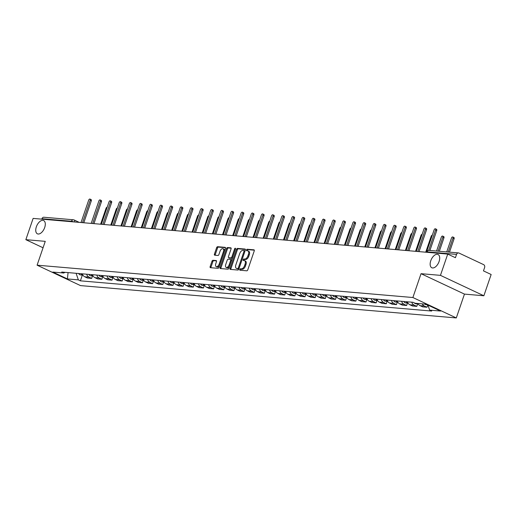 <?xml version="1.0" encoding="UTF-8"?>
<svg xmlns="http://www.w3.org/2000/svg" width="517" height="517" viewBox="0 0 517 517"><rect width="100%" height="100%" fill="white"/><g stroke="black" fill="none" stroke-linecap="round" stroke-linejoin="round"><path stroke-width="0.78" d="M239.791 269.454A0.788 0.433 -64.8 0 0 239.901 270.204A0.788 0.433 -64.8 0 0 239.985 270.223L246.777 270.811A1.124 0.614 -64.8 0 0 247.779 269.816L254.241 250.932A1.124 0.614 -64.8 0 0 254.08 249.86A1.124 0.614 -64.8 0 0 253.963 249.827L247.171 249.246A0.788 0.433 -64.8 0 0 246.473 249.937A0.788 0.433 -64.8 0 0 246.583 250.687A0.788 0.433 -64.8 0 0 246.667 250.713L247.546 250.79A3.6 1.965 -64.8 0 1 247.927 250.887A3.6 1.965 -64.8 0 1 248.444 254.319L247.901 255.896A3.6 1.965 -64.8 0 1 244.709 259.075L243.83 258.998A0.788 0.433 -64.8 0 0 243.132 259.696A0.788 0.433 -64.8 0 0 243.242 260.445A0.788 0.433 -64.8 0 0 243.326 260.471L244.205 260.542A3.6 1.965 -64.8 0 1 244.586 260.646A3.6 1.965 -64.8 0 1 245.103 264.077L244.56 265.648A3.6 1.965 -64.8 0 1 241.368 268.834L240.489 268.756A0.788 0.433 -64.8 0 0 239.791 269.454M244.586 260.646L245.452 261.053A3.6 1.965 -64.8 0 1 245.969 264.484L245.433 266.061A3.6 1.965 -64.8 0 1 242.234 269.241L241.355 269.163A0.788 0.433 -64.8 0 0 240.657 269.861A0.788 0.433 -64.8 0 0 240.592 270.275M254.312 250.189L248.037 249.653A0.788 0.433 -64.8 0 0 247.339 250.344A0.788 0.433 -64.8 0 0 247.275 250.764M247.927 250.887L248.793 251.294A3.6 1.965 -64.8 0 1 249.31 254.726L248.774 256.303A3.6 1.965 -64.8 0 1 245.575 259.482L244.696 259.405A0.788 0.433 -64.8 0 0 243.998 260.103A0.788 0.433 -64.8 0 0 243.934 260.523M44.688 227.545A7.328 4.007 -64.8 0 0 43.641 220.552A7.328 4.007 -64.8 0 0 36.352 226.827A7.328 4.007 -64.8 0 0 37.398 233.82A7.328 4.007 -64.8 0 0 44.688 227.545M439.095 261.486A7.328 4.007 -64.8 0 0 438.048 254.493A7.328 4.007 -64.8 0 0 430.758 260.768A7.328 4.007 -64.8 0 0 431.811 267.761A7.328 4.007 -64.8 0 0 439.095 261.486M212.965 260.284A1.124 0.614 -64.8 0 0 211.97 261.279L210.154 266.578A1.124 0.614 -64.8 0 0 210.316 267.651A1.124 0.614 -64.8 0 0 210.438 267.683L217.98 268.329A1.124 0.614 -64.8 0 0 218.975 267.334L225.444 248.451A1.124 0.614 -64.8 0 0 225.283 247.378A1.124 0.614 -64.8 0 0 225.16 247.352L217.618 246.699A1.124 0.614 -64.8 0 0 216.623 247.695L214.432 254.093A1.124 0.614 -64.8 0 0 214.594 255.165A1.124 0.614 -64.8 0 0 214.71 255.198L217.941 255.476A1.124 0.614 -64.8 0 0 218.937 254.48L220.022 251.307A3.005 1.641 -64.8 0 1 223.014 248.735A3.005 1.641 -64.8 0 1 223.441 251.605L219.189 264.032A3.005 1.641 -64.8 0 1 216.196 266.61A3.005 1.641 -64.8 0 1 215.77 263.741L216.474 261.667A1.124 0.614 -64.8 0 0 216.313 260.594A1.124 0.614 -64.8 0 0 216.196 260.562L212.965 260.284L213.838 260.691A1.124 0.614 -64.8 0 0 212.836 261.686L211.026 266.985A1.124 0.614 -64.8 0 0 210.955 267.728M421.038 273.687L464.46 294.102L483.867 295.769L440.452 275.354L421.038 273.687L412.883 297.521L37.095 265.182L45.257 241.349L25.85 239.675L33.133 218.407L447.728 254.086L455.419 257.699L456.55 254.383L427.048 251.85A2.294 0.381 -161.1 0 0 426.615 251.921L426.499 252.257M440.452 275.354L447.728 254.086M230.039 268.291A1.124 0.614 -64.8 0 0 230.201 269.363A1.124 0.614 -64.8 0 0 230.317 269.389L237.859 270.042A1.124 0.614 -64.8 0 0 238.86 269.047L245.323 250.163A1.124 0.614 -64.8 0 0 245.161 249.091A1.124 0.614 -64.8 0 0 245.045 249.058L237.503 248.412A1.124 0.614 -64.8 0 0 236.502 249.407L230.039 268.291L230.905 268.698A1.124 0.614 -64.8 0 0 230.834 269.435M227.919 269.189L220.378 268.536A1.124 0.614 -64.8 0 1 220.255 268.504A1.124 0.614 -64.8 0 1 220.093 267.431L226.562 248.548A1.124 0.614 -64.8 0 1 227.558 247.553L230.789 247.83A1.124 0.614 -64.8 0 1 230.905 247.863A1.124 0.614 -64.8 0 1 231.067 248.935L228.449 256.594A1.124 0.614 -64.8 0 0 228.604 257.666A1.124 0.614 -64.8 0 0 228.727 257.699L230.866 257.886A1.124 0.614 -64.8 0 0 231.868 256.891L234.595 248.916A0.788 0.433 -64.8 0 1 235.377 248.244A0.788 0.433 -64.8 0 1 235.493 248.994L228.921 268.194A1.124 0.614 -64.8 0 1 227.919 269.189M483.867 295.769L491.15 274.501L483.466 270.889L484.597 267.573A2.294 1.881 94.9 0 0 483.595 264.62L459.018 253.065A2.294 1.881 94.9 0 0 458.482 252.923A2.294 1.881 94.9 0 0 456.55 254.383M464.46 294.102L456.298 317.936L80.516 285.597L37.095 265.182M25.85 239.675L43.06 247.772M41.799 219.156L41.955 218.71A2.294 1.881 -85.1 0 1 43.887 217.243L73.388 219.783A2.294 1.881 94.9 0 0 71.456 221.25L41.955 218.71M417.936 303.492A5.267 4.33 94.9 0 0 420.011 305.631L424.308 305.999A5.267 4.33 -85.1 0 1 422.234 303.86M424.308 305.999L426.952 307.247L427.727 304.998M420.011 305.631L422.654 306.872L426.952 307.247M417.626 303.938L416.792 306.368L414.149 305.127A5.267 4.33 -85.1 0 1 411.758 302.174M407.461 301.805A5.267 4.33 94.9 0 0 409.845 304.752L412.495 305.999L416.792 306.368M407.467 303.065L406.633 305.495L403.984 304.248A5.267 4.33 -85.1 0 1 401.599 301.301M397.295 300.933A5.267 4.33 94.9 0 0 399.686 303.88L402.336 305.127L406.633 305.495M397.308 302.187L396.474 304.623L393.825 303.376A5.267 4.33 -85.1 0 1 391.434 300.429M387.136 300.054A5.267 4.33 94.9 0 0 389.527 303.007L392.177 304.255L396.474 304.623M387.149 301.314L386.315 303.75L383.666 302.503A5.267 4.33 -85.1 0 1 381.275 299.55M376.977 299.181A5.267 4.33 94.9 0 0 379.368 302.135L382.018 303.376L386.315 303.75M376.99 300.442L376.156 302.872L373.507 301.631A5.267 4.33 -85.1 0 1 371.116 298.677M366.818 298.309A5.267 4.33 94.9 0 0 369.209 301.256L371.859 302.503L376.156 302.872M366.831 299.569L365.997 301.999L363.348 300.752A5.267 4.33 -85.1 0 1 360.956 297.805M356.659 297.437A5.267 4.33 94.9 0 0 359.05 300.383L361.7 301.631L365.997 301.999M356.672 298.69L355.838 301.127L353.189 299.879A5.267 4.33 -85.1 0 1 350.797 296.926M346.5 296.558A5.267 4.33 94.9 0 0 348.891 299.511L351.541 300.752L355.838 301.127M346.506 297.818L345.679 300.248L343.029 299.007A5.267 4.33 -85.1 0 1 340.638 296.054M336.341 295.685A5.267 4.33 94.9 0 0 338.732 298.632L341.375 299.879L345.679 300.248M336.347 296.945L335.514 299.375L332.87 298.128A5.267 4.33 -85.1 0 1 330.479 295.181M326.182 294.813A5.267 4.33 94.9 0 0 328.566 297.76L331.216 299.007L335.514 299.375M326.188 296.067L325.355 298.503L322.705 297.256A5.267 4.33 -85.1 0 1 320.32 294.309M316.023 293.934A5.267 4.33 94.9 0 0 318.407 296.887L321.057 298.135L325.355 298.503M316.029 295.194L315.196 297.63L312.546 296.383A5.267 4.33 -85.1 0 1 310.161 293.43M305.857 293.061A5.267 4.33 94.9 0 0 308.248 296.015L310.898 297.256L315.196 297.63M305.87 294.322L305.036 296.752L302.387 295.511A5.267 4.33 -85.1 0 1 299.996 292.557M295.698 292.189A5.267 4.33 94.9 0 0 298.089 295.136L300.739 296.383L305.036 296.752M295.711 293.449L294.877 295.879L292.228 294.632A5.267 4.33 -85.1 0 1 289.837 291.685M285.539 291.317A5.267 4.33 94.9 0 0 287.93 294.263L290.58 295.511L294.877 295.879M285.552 292.57L284.718 295.007L282.069 293.759A5.267 4.33 -85.1 0 1 279.678 290.812M275.38 290.438A5.267 4.33 94.9 0 0 277.771 293.391L280.421 294.632L284.718 295.007M275.393 291.698L274.559 294.128L271.91 292.887A5.267 4.33 -85.1 0 1 269.519 289.934M265.221 289.565A5.267 4.33 94.9 0 0 267.612 292.512L270.262 293.759L274.559 294.128M265.227 290.825L264.4 293.255L261.751 292.008A5.267 4.33 -85.1 0 1 259.36 289.061M255.062 288.693A5.267 4.33 94.9 0 0 257.453 291.64L260.096 292.887L264.4 293.255M255.068 289.947L254.235 292.383L251.592 291.136A5.267 4.33 -85.1 0 1 249.2 288.189M244.903 287.814A5.267 4.33 94.9 0 0 247.294 290.767L249.937 292.015L254.235 292.383M244.909 289.074L244.076 291.51L241.433 290.263A5.267 4.33 -85.1 0 1 239.041 287.31M234.744 286.941A5.267 4.33 94.9 0 0 237.129 289.895L239.778 291.136L244.076 291.51M234.75 288.202L233.917 290.632L231.267 289.391A5.267 4.33 -85.1 0 1 228.882 286.437M224.578 286.069A5.267 4.33 94.9 0 0 226.969 289.016L229.619 290.263L233.917 290.632M224.591 287.329L223.758 289.759L221.108 288.512A5.267 4.33 -85.1 0 1 218.717 285.565M214.419 285.197A5.267 4.33 94.9 0 0 216.81 288.143L219.46 289.391L223.758 289.759M214.432 286.45L213.599 288.887L210.949 287.639A5.267 4.33 -85.1 0 1 208.558 284.693M204.26 284.318A5.267 4.33 94.9 0 0 206.651 287.271L209.301 288.512L213.599 288.887M204.273 285.578L203.44 288.008L200.79 286.767A5.267 4.33 -85.1 0 1 198.399 283.814M194.101 283.445A5.267 4.33 94.9 0 0 196.492 286.392L199.142 287.639L203.44 288.008M194.114 284.705L193.28 287.135L190.631 285.888A5.267 4.33 -85.1 0 1 188.24 282.941M183.942 282.573A5.267 4.33 94.9 0 0 186.333 285.52L188.983 286.767L193.28 287.135M183.955 283.827L183.121 286.263L180.472 285.016A5.267 4.33 -85.1 0 1 178.081 282.069M173.783 281.694A5.267 4.33 94.9 0 0 176.174 284.647L178.824 285.895L183.121 286.263M173.79 282.954L172.962 285.39L170.313 284.143A5.267 4.33 -85.1 0 1 167.922 281.19M163.624 280.821A5.267 4.33 94.9 0 0 166.015 283.775L168.658 285.016L172.962 285.39M163.63 282.082L162.797 284.512L160.154 283.271A5.267 4.33 -85.1 0 1 157.763 280.317M153.465 279.949A5.267 4.33 94.9 0 0 155.85 282.896L158.499 284.143L162.797 284.512M153.471 281.209L152.638 283.639L149.988 282.392A5.267 4.33 -85.1 0 1 147.603 279.445M143.299 279.077A5.267 4.33 94.9 0 0 145.691 282.023L148.34 283.271L152.638 283.639M143.312 280.33L142.479 282.767L139.829 281.519A5.267 4.33 -85.1 0 1 137.438 278.573M133.14 278.198A5.267 4.33 94.9 0 0 135.532 281.151L138.181 282.398L142.479 282.767M133.153 279.458L132.32 281.888L129.67 280.647A5.267 4.33 -85.1 0 1 127.279 277.694M122.981 277.325A5.267 4.33 94.9 0 0 125.373 280.279L128.022 281.519L132.32 281.888M122.994 278.585L122.161 281.015L119.511 279.768A5.267 4.33 -85.1 0 1 117.12 276.821M112.822 276.453A5.267 4.33 94.9 0 0 115.213 279.4L117.863 280.647L122.161 281.015M112.835 277.707L112.002 280.143L109.352 278.896A5.267 4.33 -85.1 0 1 106.961 275.949M102.663 275.574A5.267 4.33 94.9 0 0 105.054 278.527L107.704 279.775L112.002 280.143M102.676 276.834L101.843 279.27L99.193 278.023A5.267 4.33 -85.1 0 1 96.802 275.07M92.504 274.701A5.267 4.33 94.9 0 0 94.895 277.655L97.545 278.896L101.843 279.27M92.511 275.962L91.683 278.392L89.034 277.151A5.267 4.33 -85.1 0 1 86.643 274.197M82.345 273.829A5.267 4.33 94.9 0 0 84.736 276.776L87.379 278.023L91.683 278.392M76.109 273.293L78.345 279.871L67.404 278.934L52.818 272.071L63.759 273.015L61.717 272.052L413.012 302.283L415.054 303.24L425.995 304.183L440.581 311.047L429.64 310.103L427.94 305.101M78.345 279.871L80.387 280.834L431.682 311.06L429.64 310.103M412.883 297.521L456.298 317.936M82.352 275.089L80.387 280.834M63.759 273.015L65.019 272.336M68.07 272.601L67.404 278.934M245.394 249.427L238.369 248.819A1.124 0.614 -64.8 0 0 237.368 249.814L230.905 268.698M237.658 268.51A0.788 0.433 -64.8 0 0 238.356 267.819L244.037 251.243A0.788 0.433 -64.8 0 0 243.921 250.493A0.788 0.433 -64.8 0 0 243.837 250.467L242.912 250.39A3.6 1.965 -64.8 0 0 239.714 253.569L235.836 264.898A3.6 1.965 -64.8 0 0 236.353 268.329A3.6 1.965 -64.8 0 0 236.734 268.433L238.531 268.918A0.788 0.433 -64.8 0 0 238.996 268.646M244.968 251.21A0.788 0.433 -64.8 0 0 244.793 250.9A0.788 0.433 -64.8 0 0 244.709 250.874L243.992 250.538M236.353 268.329L237.219 268.737A3.6 1.965 -64.8 0 0 237.6 268.84L236.734 268.433M238.531 268.918L237.6 268.84M231.138 248.199L228.43 247.966A1.124 0.614 -64.8 0 0 227.428 248.955L220.966 267.838A1.124 0.614 -64.8 0 0 220.895 268.582M229.374 258.002A1.124 0.614 -64.8 0 0 229.477 258.073A1.124 0.614 -64.8 0 0 229.593 258.106L231.739 258.293A1.124 0.614 -64.8 0 0 232.469 257.815M225.729 264.542A3.005 1.641 -64.8 0 0 226.155 267.412A3.005 1.641 -64.8 0 0 229.147 264.84L230.647 260.458A1.124 0.614 -64.8 0 0 230.485 259.385A1.124 0.614 -64.8 0 0 230.362 259.353L228.223 259.166A1.124 0.614 -64.8 0 0 227.228 260.161L225.729 264.542M226.155 267.412L227.021 267.819A3.005 1.641 -64.8 0 0 229.632 266.106M231.61 260.335A1.124 0.614 -64.8 0 0 231.351 259.793A1.124 0.614 -64.8 0 0 231.235 259.76L230.582 259.456M216.545 260.93L213.838 260.691M216.196 266.61L217.069 267.018A3.005 1.641 -64.8 0 0 219.673 265.305M224.527 251.133A3.005 1.641 -64.8 0 0 223.88 249.142L223.014 248.735M225.515 247.714L218.491 247.107A1.124 0.614 -64.8 0 0 217.489 248.102L215.298 254.5A1.124 0.614 -64.8 0 0 215.227 255.243M424.735 304.074A2.863 2.352 94.9 0 0 425.982 304.655L427.229 304.765M448.233 252.037L452.963 238.214A1.318 0.717 -64.8 0 0 452.776 236.96A1.318 0.717 -64.8 0 0 451.47 238.085L446.733 251.908M452.776 236.96L453.907 237.49A1.318 0.717 115.2 0 1 454.094 238.744L449.506 252.147M428.638 250.377L435.598 230.046A1.318 0.717 -64.8 0 0 435.411 228.792L436.535 229.322A1.318 0.717 115.2 0 1 436.729 230.576L429.918 250.461M435.411 228.792A1.318 0.717 -64.8 0 0 434.099 229.916L426.454 252.257M416.922 303.401A2.863 2.352 94.9 0 0 418.169 303.983A2.863 2.352 94.9 0 0 418.208 303.99M414.298 302.891A2.863 2.352 94.9 0 0 415.823 303.783L418.169 303.983M438.073 251.165L442.804 237.342A1.318 0.717 -64.8 0 0 442.617 236.082A1.318 0.717 -64.8 0 0 441.311 237.213L436.574 251.036M442.617 236.082L443.748 236.612A1.318 0.717 115.2 0 1 443.935 237.872L439.347 251.275M406.181 301.695A2.863 2.352 94.9 0 0 408.01 303.111A2.863 2.352 94.9 0 0 408.049 303.111M403.835 301.495A2.863 2.352 94.9 0 0 405.664 302.91L408.01 303.111M432.302 235.17A1.318 0.717 -64.8 0 0 431.146 236.334L425.717 252.193M407.286 301.792A2.863 2.352 94.9 0 0 407.693 302.439M417.788 251.508L425.439 229.173A1.318 0.717 -64.8 0 0 425.252 227.919L426.376 228.449A1.318 0.717 115.2 0 1 426.57 229.703L419.061 251.617M425.252 227.919A1.318 0.717 -64.8 0 0 423.94 229.044L416.295 251.378M407.629 250.635L415.28 228.301A1.318 0.717 -64.8 0 0 415.093 227.041L416.217 227.57A1.318 0.717 115.2 0 1 416.405 228.831L408.902 250.745M415.093 227.041A1.318 0.717 -64.8 0 0 413.781 228.171L406.136 250.506M396.022 300.823A2.863 2.352 94.9 0 0 397.851 302.238A2.863 2.352 94.9 0 0 397.89 302.238M393.676 300.616A2.863 2.352 94.9 0 0 395.505 302.031L397.851 302.238M422.143 234.298A1.318 0.717 -64.8 0 0 420.987 235.461L415.558 251.32M397.127 300.913A2.863 2.352 94.9 0 0 397.534 301.56M385.863 299.944A2.863 2.352 94.9 0 0 387.692 301.359A2.863 2.352 94.9 0 0 387.731 301.366M383.517 299.744A2.863 2.352 94.9 0 0 385.346 301.159L387.692 301.359M411.984 233.419A1.318 0.717 -64.8 0 0 410.828 234.589L405.399 250.441M386.968 300.041A2.863 2.352 94.9 0 0 387.369 300.687M375.697 299.072A2.863 2.352 94.9 0 0 377.533 300.487A2.863 2.352 94.9 0 0 377.572 300.493M373.358 298.871A2.863 2.352 94.9 0 0 375.187 300.287L377.533 300.487M401.825 232.547A1.318 0.717 -64.8 0 0 400.669 233.716L395.24 249.569M376.809 299.169A2.863 2.352 94.9 0 0 377.21 299.815M397.47 249.763L405.121 227.422A1.318 0.717 -64.8 0 0 404.927 226.168L406.058 226.698A1.318 0.717 115.2 0 1 406.246 227.958L398.743 249.873M404.927 226.168A1.318 0.717 -64.8 0 0 403.622 227.293L395.97 249.633M387.311 248.884L394.956 226.549A1.318 0.717 -64.8 0 0 394.768 225.296L395.899 225.826A1.318 0.717 115.2 0 1 396.087 227.079L388.584 248.994M394.768 225.296A1.318 0.717 -64.8 0 0 393.463 226.42L385.811 248.755M377.151 248.011L384.797 225.677A1.318 0.717 -64.8 0 0 384.609 224.417L385.74 224.953A1.318 0.717 115.2 0 1 385.928 226.207L378.425 248.121M384.609 224.417A1.318 0.717 -64.8 0 0 383.304 225.548L375.652 247.882M365.538 298.199A2.863 2.352 94.9 0 0 367.367 299.614A2.863 2.352 94.9 0 0 367.406 299.614M363.192 297.999A2.863 2.352 94.9 0 0 365.028 299.414L367.367 299.614M391.66 231.674A1.318 0.717 -64.8 0 0 390.509 232.837L385.081 248.696M366.65 298.296A2.863 2.352 94.9 0 0 367.051 298.936M366.992 247.139L374.638 224.805A1.318 0.717 -64.8 0 0 374.45 223.544L375.581 224.074A1.318 0.717 115.2 0 1 375.769 225.334L368.266 247.249M374.45 223.544A1.318 0.717 -64.8 0 0 373.138 224.675L365.493 247.01M355.379 297.327A2.863 2.352 94.9 0 0 357.208 298.736A2.863 2.352 94.9 0 0 357.247 298.742M353.033 297.12A2.863 2.352 94.9 0 0 354.862 298.535L357.208 298.736M381.501 230.802A1.318 0.717 -64.8 0 0 380.35 231.965L374.922 247.817M356.484 297.417A2.863 2.352 94.9 0 0 356.892 298.063M356.833 246.266L364.479 223.926A1.318 0.717 -64.8 0 0 364.291 222.672L365.422 223.202A1.318 0.717 115.2 0 1 365.609 224.456L358.107 246.376M364.291 222.672A1.318 0.717 -64.8 0 0 362.979 223.796L355.334 246.137M345.22 296.448A2.863 2.352 94.9 0 0 347.049 297.863A2.863 2.352 94.9 0 0 347.088 297.87M342.874 296.247A2.863 2.352 94.9 0 0 344.703 297.663L347.049 297.863M371.342 229.923A1.318 0.717 -64.8 0 0 370.191 231.093L364.763 246.945M346.325 296.545A2.863 2.352 94.9 0 0 346.733 297.191M346.674 245.388L354.319 223.053A1.318 0.717 -64.8 0 0 354.132 221.799L355.263 222.329A1.318 0.717 115.2 0 1 355.45 223.583L347.947 245.497M354.132 221.799A1.318 0.717 -64.8 0 0 352.82 222.924L345.175 245.258M335.061 295.575A2.863 2.352 94.9 0 0 336.89 296.991A2.863 2.352 94.9 0 0 336.929 296.991M332.715 295.375A2.863 2.352 94.9 0 0 334.544 296.79L336.89 296.991M361.183 229.05A1.318 0.717 -64.8 0 0 360.032 230.214L354.604 246.073M336.166 295.672A2.863 2.352 94.9 0 0 336.573 296.319M336.515 244.515L344.16 222.181A1.318 0.717 -64.8 0 0 343.973 220.921L345.097 221.45A1.318 0.717 115.2 0 1 345.291 222.711L337.788 244.625M343.973 220.921A1.318 0.717 -64.8 0 0 342.661 222.052L335.016 244.386M324.902 294.703A2.863 2.352 94.9 0 0 326.731 296.118A2.863 2.352 94.9 0 0 326.77 296.118M322.556 294.496A2.863 2.352 94.9 0 0 324.385 295.911L326.731 296.118M351.024 228.178A1.318 0.717 -64.8 0 0 349.867 229.341L344.438 245.2M326.007 294.793A2.863 2.352 94.9 0 0 326.414 295.44M314.743 293.824A2.863 2.352 94.9 0 0 316.572 295.239A2.863 2.352 94.9 0 0 316.611 295.246M312.397 293.624A2.863 2.352 94.9 0 0 314.226 295.039L316.572 295.239M340.865 227.306A1.318 0.717 -64.8 0 0 339.708 228.469L334.279 244.321M315.848 293.921A2.863 2.352 94.9 0 0 316.255 294.567M304.584 292.952A2.863 2.352 94.9 0 0 306.413 294.367A2.863 2.352 94.9 0 0 306.452 294.373M302.238 292.751A2.863 2.352 94.9 0 0 304.067 294.167L306.413 294.367M330.706 226.427A1.318 0.717 -64.8 0 0 329.549 227.596L324.12 243.449M305.689 293.049A2.863 2.352 94.9 0 0 306.09 293.695M294.419 292.079A2.863 2.352 94.9 0 0 296.254 293.494A2.863 2.352 94.9 0 0 296.293 293.494M292.079 291.879A2.863 2.352 94.9 0 0 293.908 293.294L296.254 293.494M320.546 225.554A1.318 0.717 -64.8 0 0 319.39 226.717L313.961 242.576M295.53 292.176A2.863 2.352 94.9 0 0 295.931 292.816M284.26 291.207A2.863 2.352 94.9 0 0 286.088 292.622A2.863 2.352 94.9 0 0 286.127 292.622M281.92 291A2.863 2.352 94.9 0 0 283.749 292.415L286.088 292.622M310.381 224.682A1.318 0.717 -64.8 0 0 309.231 225.845L303.802 241.697M285.371 291.297A2.863 2.352 94.9 0 0 285.772 291.943M274.1 290.328A2.863 2.352 94.9 0 0 275.929 291.743A2.863 2.352 94.9 0 0 275.968 291.75M271.755 290.127A2.863 2.352 94.9 0 0 273.59 291.543L275.929 291.743M300.222 223.803A1.318 0.717 -64.8 0 0 299.072 224.973L293.643 240.825M275.212 290.425A2.863 2.352 94.9 0 0 275.613 291.071M326.35 243.643L334.001 221.302A1.318 0.717 -64.8 0 0 333.814 220.048L334.938 220.578A1.318 0.717 115.2 0 1 335.126 221.838L327.623 243.753M333.814 220.048A1.318 0.717 -64.8 0 0 332.502 221.173L324.857 243.513M316.191 242.764L323.842 220.429A1.318 0.717 -64.8 0 0 323.648 219.176L324.779 219.706A1.318 0.717 115.2 0 1 324.967 220.959L317.464 242.874M323.648 219.176A1.318 0.717 -64.8 0 0 322.343 220.3L314.698 242.635M306.032 241.891L313.683 219.557A1.318 0.717 -64.8 0 0 313.489 218.297L314.62 218.833A1.318 0.717 115.2 0 1 314.808 220.087L307.305 242.001M313.489 218.297A1.318 0.717 -64.8 0 0 312.184 219.428L304.532 241.762M295.873 241.019L303.518 218.685A1.318 0.717 -64.8 0 0 303.33 217.424L304.461 217.954A1.318 0.717 115.2 0 1 304.649 219.214L297.146 241.129M303.33 217.424A1.318 0.717 -64.8 0 0 302.025 218.555L294.373 240.89M285.714 240.147L293.359 217.806A1.318 0.717 -64.8 0 0 293.171 216.552L294.302 217.082A1.318 0.717 115.2 0 1 294.49 218.336L286.987 240.256M293.171 216.552A1.318 0.717 -64.8 0 0 291.859 217.676L284.214 240.017M275.555 239.268L283.2 216.933A1.318 0.717 -64.8 0 0 283.012 215.679L284.143 216.209A1.318 0.717 115.2 0 1 284.331 217.463L276.828 239.377M283.012 215.679A1.318 0.717 -64.8 0 0 281.7 216.804L274.055 239.138M263.941 289.455A2.863 2.352 94.9 0 0 265.77 290.871A2.863 2.352 94.9 0 0 265.809 290.871M261.596 289.255A2.863 2.352 94.9 0 0 263.424 290.67L265.77 290.871M290.063 222.93A1.318 0.717 -64.8 0 0 288.913 224.094L283.484 239.953M265.047 289.552A2.863 2.352 94.9 0 0 265.454 290.199M265.395 238.395L273.041 216.061A1.318 0.717 -64.8 0 0 272.853 214.801L273.984 215.331A1.318 0.717 115.2 0 1 274.172 216.591L266.669 238.505M272.853 214.801A1.318 0.717 -64.8 0 0 271.541 215.932L263.896 238.266M253.782 288.583A2.863 2.352 94.9 0 0 255.611 289.998A2.863 2.352 94.9 0 0 255.65 289.998M251.436 288.376A2.863 2.352 94.9 0 0 253.265 289.791L255.611 289.998M279.904 222.058A1.318 0.717 -64.8 0 0 278.753 223.221L273.325 239.08M254.887 288.673A2.863 2.352 94.9 0 0 255.295 289.32M255.236 237.523L262.882 215.182A1.318 0.717 -64.8 0 0 262.694 213.928L263.819 214.458A1.318 0.717 115.2 0 1 264.013 215.718L256.51 237.633M262.694 213.928A1.318 0.717 -64.8 0 0 261.382 215.059L253.737 237.393M243.623 287.704A2.863 2.352 94.9 0 0 245.452 289.119A2.863 2.352 94.9 0 0 245.491 289.126M241.277 287.504A2.863 2.352 94.9 0 0 243.106 288.919L245.452 289.119M269.745 221.186A1.318 0.717 -64.8 0 0 268.588 222.349L263.159 238.201M244.728 287.801A2.863 2.352 94.9 0 0 245.136 288.447M245.071 236.644L252.723 214.309A1.318 0.717 -64.8 0 0 252.535 213.056L253.66 213.586A1.318 0.717 115.2 0 1 253.847 214.839L246.344 236.754M252.535 213.056A1.318 0.717 -64.8 0 0 251.223 214.18L243.578 236.521M233.464 286.832A2.863 2.352 94.9 0 0 235.293 288.247A2.863 2.352 94.9 0 0 235.332 288.253M231.118 286.631A2.863 2.352 94.9 0 0 232.947 288.047L235.293 288.247M259.586 220.307A1.318 0.717 -64.8 0 0 258.429 221.476L253 237.329M234.569 286.929A2.863 2.352 94.9 0 0 234.977 287.575M234.912 235.771L242.563 213.437A1.318 0.717 -64.8 0 0 242.376 212.177L243.501 212.713A1.318 0.717 115.2 0 1 243.688 213.967L236.185 235.881M242.376 212.177A1.318 0.717 -64.8 0 0 241.064 213.308L233.419 235.642M223.305 285.959A2.863 2.352 94.9 0 0 225.134 287.374A2.863 2.352 94.9 0 0 225.173 287.374M220.959 285.759A2.863 2.352 94.9 0 0 222.788 287.174L225.134 287.374M249.427 219.434A1.318 0.717 -64.8 0 0 248.27 220.597L242.841 236.456M224.41 286.056A2.863 2.352 94.9 0 0 224.811 286.696M224.753 234.899L232.404 212.565A1.318 0.717 -64.8 0 0 232.211 211.304L233.341 211.834A1.318 0.717 115.2 0 1 233.529 213.094L226.026 235.009M232.211 211.304A1.318 0.717 -64.8 0 0 230.905 212.435L223.254 234.77M213.14 285.087A2.863 2.352 94.9 0 0 214.975 286.502A2.863 2.352 94.9 0 0 215.014 286.502M210.8 284.88A2.863 2.352 94.9 0 0 212.629 286.295L214.975 286.502M239.268 218.562A1.318 0.717 -64.8 0 0 238.111 219.725L232.682 235.578M214.251 285.177A2.863 2.352 94.9 0 0 214.652 285.823M214.594 234.027L222.239 211.686A1.318 0.717 -64.8 0 0 222.052 210.432L223.182 210.962A1.318 0.717 115.2 0 1 223.37 212.216L215.867 234.136M222.052 210.432A1.318 0.717 -64.8 0 0 220.746 211.556L213.094 233.897M202.981 284.208A2.863 2.352 94.9 0 0 204.816 285.623A2.863 2.352 94.9 0 0 204.855 285.63M200.641 284.007A2.863 2.352 94.9 0 0 202.47 285.423L204.816 285.623M229.109 217.683A1.318 0.717 -64.8 0 0 227.952 218.853L222.523 234.705M204.092 284.305A2.863 2.352 94.9 0 0 204.493 284.951M204.435 233.148L212.08 210.813A1.318 0.717 -64.8 0 0 211.892 209.559L213.023 210.089A1.318 0.717 115.2 0 1 213.211 211.343L205.708 233.257M211.892 209.559A1.318 0.717 -64.8 0 0 210.587 210.684L202.935 233.018M192.822 283.335A2.863 2.352 94.9 0 0 194.65 284.751A2.863 2.352 94.9 0 0 194.689 284.751M190.476 283.135A2.863 2.352 94.9 0 0 192.311 284.55L194.65 284.751M218.943 216.81A1.318 0.717 -64.8 0 0 217.793 217.98L212.364 233.833M193.933 283.432A2.863 2.352 94.9 0 0 194.334 284.079M194.276 232.275L201.921 209.941A1.318 0.717 -64.8 0 0 201.733 208.681L202.864 209.211A1.318 0.717 115.2 0 1 203.052 210.471L195.549 232.385M201.733 208.681A1.318 0.717 -64.8 0 0 200.422 209.812L192.776 232.146M182.663 282.463A2.863 2.352 94.9 0 0 184.491 283.878A2.863 2.352 94.9 0 0 184.53 283.878M180.317 282.263A2.863 2.352 94.9 0 0 182.146 283.671L184.491 283.878M208.784 215.938A1.318 0.717 -64.8 0 0 207.634 217.101L202.205 232.96M183.768 282.553A2.863 2.352 94.9 0 0 184.175 283.2M184.117 231.403L191.762 209.062A1.318 0.717 -64.8 0 0 191.574 207.808L192.705 208.338A1.318 0.717 115.2 0 1 192.893 209.598L185.39 231.513M191.574 207.808A1.318 0.717 -64.8 0 0 190.262 208.939L182.617 231.273M172.504 281.584A2.863 2.352 94.9 0 0 174.332 282.999A2.863 2.352 94.9 0 0 174.371 283.006M170.158 281.384A2.863 2.352 94.9 0 0 171.987 282.799L174.332 282.999M198.625 215.066A1.318 0.717 -64.8 0 0 197.475 216.229L192.046 232.081M173.609 281.681A2.863 2.352 94.9 0 0 174.016 282.327M173.958 230.524L181.603 208.189A1.318 0.717 -64.8 0 0 181.415 206.936L182.546 207.466A1.318 0.717 115.2 0 1 182.734 208.719L175.231 230.634M181.415 206.936A1.318 0.717 -64.8 0 0 180.103 208.06L172.458 230.401M162.344 280.712A2.863 2.352 94.9 0 0 164.173 282.127A2.863 2.352 94.9 0 0 164.212 282.133M159.999 280.511A2.863 2.352 94.9 0 0 161.827 281.927L164.173 282.127M188.466 214.187A1.318 0.717 -64.8 0 0 187.316 215.356L181.887 231.209M163.45 280.809A2.863 2.352 94.9 0 0 163.857 281.455M163.799 229.651L171.444 207.317A1.318 0.717 -64.8 0 0 171.256 206.057L172.381 206.593A1.318 0.717 115.2 0 1 172.575 207.847L165.072 229.761M171.256 206.057A1.318 0.717 -64.8 0 0 169.944 207.188L162.299 229.522M152.185 279.839A2.863 2.352 94.9 0 0 154.014 281.254A2.863 2.352 94.9 0 0 154.053 281.254M149.84 279.639A2.863 2.352 94.9 0 0 151.668 281.054L154.014 281.254M178.307 213.314A1.318 0.717 -64.8 0 0 177.15 214.477L171.722 230.336M153.29 279.936A2.863 2.352 94.9 0 0 153.698 280.582M153.633 228.779L161.285 206.445A1.318 0.717 -64.8 0 0 161.097 205.184L162.222 205.714A1.318 0.717 115.2 0 1 162.409 206.974L154.906 228.889M161.097 205.184A1.318 0.717 -64.8 0 0 159.785 206.315L152.14 228.65M142.026 278.967A2.863 2.352 94.9 0 0 143.855 280.382A2.863 2.352 94.9 0 0 143.894 280.382M139.68 278.76A2.863 2.352 94.9 0 0 141.509 280.175L143.855 280.382M168.148 212.442A1.318 0.717 -64.8 0 0 166.991 213.605L161.562 229.458M143.131 279.057A2.863 2.352 94.9 0 0 143.539 279.703M143.474 227.907L151.126 205.566A1.318 0.717 -64.8 0 0 150.932 204.312L152.063 204.842A1.318 0.717 115.2 0 1 152.25 206.096L144.747 228.016M150.932 204.312A1.318 0.717 -64.8 0 0 149.626 205.436L141.975 227.777M131.867 278.088A2.863 2.352 94.9 0 0 133.696 279.503A2.863 2.352 94.9 0 0 133.735 279.51M129.521 277.887A2.863 2.352 94.9 0 0 131.35 279.303L133.696 279.503M157.989 211.563A1.318 0.717 -64.8 0 0 156.832 212.733L151.403 228.585M132.972 278.185A2.863 2.352 94.9 0 0 133.373 278.831M133.315 227.028L140.96 204.693A1.318 0.717 -64.8 0 0 140.773 203.44L141.904 203.969A1.318 0.717 115.2 0 1 142.091 205.223L134.588 227.137M140.773 203.44A1.318 0.717 -64.8 0 0 139.467 204.564L131.816 226.898M121.702 277.215A2.863 2.352 94.9 0 0 123.537 278.631A2.863 2.352 94.9 0 0 123.576 278.631M119.362 277.015A2.863 2.352 94.9 0 0 121.191 278.43L123.537 278.631M147.83 210.69A1.318 0.717 -64.8 0 0 146.673 211.86L141.244 227.713M122.813 277.312A2.863 2.352 94.9 0 0 123.214 277.959M123.156 226.155L130.801 203.821A1.318 0.717 -64.8 0 0 130.614 202.561L131.745 203.091A1.318 0.717 115.2 0 1 131.932 204.351L124.429 226.265M130.614 202.561A1.318 0.717 -64.8 0 0 129.308 203.692L121.657 226.026M111.543 276.343A2.863 2.352 94.9 0 0 113.372 277.758A2.863 2.352 94.9 0 0 113.41 277.758M109.197 276.143A2.863 2.352 94.9 0 0 111.032 277.551L113.372 277.758M137.664 209.818A1.318 0.717 -64.8 0 0 136.514 210.981L131.085 226.84M112.654 276.433A2.863 2.352 94.9 0 0 113.055 277.08M112.997 225.283L120.642 202.942A1.318 0.717 -64.8 0 0 120.455 201.688L121.585 202.218A1.318 0.717 115.2 0 1 121.773 203.478L114.27 225.393M120.455 201.688A1.318 0.717 -64.8 0 0 119.143 202.819L111.498 225.153M101.384 275.464A2.863 2.352 94.9 0 0 103.213 276.879A2.863 2.352 94.9 0 0 103.251 276.886M99.038 275.264A2.863 2.352 94.9 0 0 100.873 276.679L103.213 276.879M127.505 208.946A1.318 0.717 -64.8 0 0 126.355 210.109L120.926 225.961M102.489 275.561A2.863 2.352 94.9 0 0 102.896 276.207M102.838 224.41L110.483 202.069A1.318 0.717 -64.8 0 0 110.295 200.816L111.426 201.346A1.318 0.717 115.2 0 1 111.614 202.599L104.111 224.514M110.295 200.816A1.318 0.717 -64.8 0 0 108.984 201.94L101.338 224.281M91.225 274.592A2.863 2.352 94.9 0 0 93.054 276.007A2.863 2.352 94.9 0 0 93.092 276.013M88.879 274.391A2.863 2.352 94.9 0 0 90.708 275.807L93.054 276.007M117.346 208.067A1.318 0.717 -64.8 0 0 116.196 209.236L110.767 225.089M92.33 274.689A2.863 2.352 94.9 0 0 92.737 275.335M92.679 223.531L100.324 201.197A1.318 0.717 -64.8 0 0 100.136 199.937L101.267 200.473A1.318 0.717 115.2 0 1 101.455 201.727L93.952 223.641M100.136 199.937A1.318 0.717 -64.8 0 0 98.825 201.068L91.179 223.402M81.066 273.719A2.863 2.352 94.9 0 0 82.894 275.134A2.863 2.352 94.9 0 0 82.933 275.134M78.72 273.519A2.863 2.352 94.9 0 0 80.549 274.934L82.894 275.134M107.187 207.194A1.318 0.717 -64.8 0 0 106.037 208.357L100.608 224.216M82.171 273.816A2.863 2.352 94.9 0 0 82.578 274.462M82.52 222.659L90.165 200.325A1.318 0.717 -64.8 0 0 89.977 199.064L91.102 199.594A1.318 0.717 115.2 0 1 91.296 200.855L83.793 222.769M89.977 199.064A1.318 0.717 -64.8 0 0 88.665 200.195L81.02 222.53M94.895 277.655L99.193 278.023M105.054 278.527L109.352 278.896M115.213 279.4L119.511 279.768M125.373 280.279L129.67 280.647M135.532 281.151L139.829 281.519M145.691 282.023L149.988 282.392M155.85 282.896L160.154 283.271M166.015 283.775L170.313 284.143M176.174 284.647L180.472 285.016M186.333 285.52L190.631 285.888M196.492 286.392L200.79 286.767M206.651 287.271L210.949 287.639M216.81 288.143L221.108 288.512M226.969 289.016L231.267 289.391M237.129 289.895L241.433 290.263M247.294 290.767L251.592 291.136M257.453 291.64L261.751 292.008M267.612 292.512L271.91 292.887M277.771 293.391L282.069 293.759M287.93 294.263L292.228 294.632M298.089 295.136L302.387 295.511M308.248 296.015L312.546 296.383M318.407 296.887L322.705 297.256M328.566 297.76L332.87 298.128M338.732 298.632L343.029 299.007M348.891 299.511L353.189 299.879M359.05 300.383L363.348 300.752M369.209 301.256L373.507 301.631M379.368 302.135L383.666 302.503M389.527 303.007L393.825 303.376M399.686 303.88L403.984 304.248M409.845 304.752L414.149 305.127M84.736 276.776L89.034 277.151M426.893 252.29L427.048 251.85A2.294 1.881 94.9 0 1 428.981 250.383A2.294 2.294 0 0 0 426.615 251.921M71.301 221.696L71.456 221.25A2.294 0.381 -161.1 0 1 73.886 221.916M79.237 222.375L74.164 219.99A2.294 1.254 115.2 0 0 73.925 219.925A2.294 1.881 94.9 0 0 73.388 219.783A2.294 2.294 0 0 1 74.164 219.99A2.294 1.254 115.2 0 1 74.558 221.974M242.234 269.241L241.368 268.834M245.433 266.061L244.56 265.648M245.969 264.484L245.103 264.077M244.696 259.405L243.83 258.998M245.575 259.482L244.709 259.075M248.774 256.303L247.901 255.896M249.31 254.726L248.444 254.319M248.037 249.653L247.171 249.246M241.355 269.163L240.489 268.756M237.368 249.814L236.502 249.407M238.369 248.819L237.503 248.412M239.151 268.187L238.356 267.819M244.825 251.611L244.037 251.243M220.966 267.838L220.093 267.431M227.428 248.955L226.562 248.548M228.43 247.966L227.558 247.553M229.593 258.106L228.727 257.699M231.739 258.293L230.866 257.886M232.663 257.266L231.868 256.891M235.39 249.291L234.595 248.916M229.942 265.208L229.147 264.84M231.442 260.833L230.647 260.458M219.983 264.407L219.189 264.032M224.236 251.973L223.441 251.605M215.298 254.5L214.432 254.093M217.489 248.102L216.623 247.695M218.491 247.107L217.618 246.699M211.026 266.985L210.154 266.578M212.836 261.686L211.97 261.279M454.094 238.744L452.963 238.214M435.598 230.046L436.729 230.576M443.935 237.872L442.804 237.342M425.439 229.173L426.57 229.703M415.28 228.301L416.405 228.831M405.121 227.422L406.246 227.958M394.956 226.549L396.087 227.079M384.797 225.677L385.928 226.207M374.638 224.805L375.769 225.334M364.479 223.926L365.609 224.456M354.319 223.053L355.45 223.583M344.16 222.181L345.291 222.711M334.001 221.302L335.126 221.838M323.842 220.429L324.967 220.959M313.683 219.557L314.808 220.087M303.518 218.685L304.649 219.214M293.359 217.806L294.49 218.336M283.2 216.933L284.331 217.463M273.041 216.061L274.172 216.591M262.882 215.182L264.013 215.718M252.723 214.309L253.847 214.839M242.563 213.437L243.688 213.967M232.404 212.565L233.529 213.094M222.239 211.686L223.37 212.216M212.08 210.813L213.211 211.343M201.921 209.941L203.052 210.471M191.762 209.062L192.893 209.598M181.603 208.189L182.734 208.719M171.444 207.317L172.575 207.847M161.285 206.445L162.409 206.974M151.126 205.566L152.25 206.096M140.96 204.693L142.091 205.223M130.801 203.821L131.932 204.351M120.642 202.942L121.773 203.478M110.483 202.069L111.614 202.599M100.324 201.197L101.455 201.727M90.165 200.325L91.296 200.855M428.981 250.383L458.482 252.923M244.793 250.9L243.921 250.493M229.477 258.073L228.604 257.666M231.351 259.793L230.485 259.385"/></g></svg>
